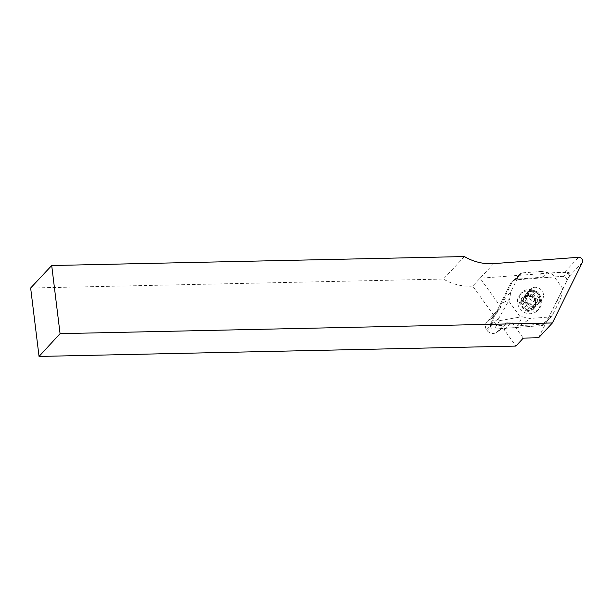 <?xml version="1.0" encoding="UTF-8"?>
<svg xmlns="http://www.w3.org/2000/svg" width="613" height="613" viewBox="0 0 613 613"><rect width="100%" height="100%" fill="white"/><g stroke="black" fill="none" stroke-linecap="round" stroke-linejoin="round"><path stroke-width="0.46" stroke-dasharray="3.06 2.3" d="M464.439 256.563L443.391 279.053L30.65 288.01M493.718 263.621L472.669 286.102L493.373 314.737L491.511 318.492L488.086 320.752A7.226 6.536 43.1 0 0 487.021 321.649A7.226 6.536 43.1 0 0 486.561 329.825L487.082 330.56A7.226 6.536 43.1 0 0 496.499 332.43L499.924 330.169L504.261 329.848L515.962 346.084M472.669 286.102A49.684 44.91 -136.9 0 1 443.391 279.053M538.612 337.778L568.657 277.084A3.617 3.264 43.1 0 0 564.925 271.904L480.094 278.233L472.73 286.102M504.261 329.848L511.625 321.978L507.296 322.3L503.863 324.561A7.226 6.536 -136.9 0 1 494.446 322.691L493.925 321.963A7.226 6.536 -136.9 0 1 494.385 313.779A7.226 6.536 -136.9 0 1 495.45 312.883L498.875 310.622L500.737 306.868L480.094 278.233M499.924 330.169L507.296 322.3M491.511 318.492L498.875 310.622M493.373 314.737L500.737 306.868M487.082 330.56L494.446 322.691M486.561 329.825L493.925 321.963M523.249 338.115L511.625 321.978M543.493 294.623A7.908 7.149 43.1 0 0 541.992 290.83A7.908 7.149 43.1 0 0 530.222 289.382A7.908 7.149 43.1 0 0 531.111 300.002A7.908 7.149 43.1 0 0 541.762 300.186A7.908 7.149 43.1 0 0 543.493 294.623M534.452 295.949L532.513 298.018L531.21 296.508A7.571 6.843 43.1 0 0 524.031 296.73A7.571 6.843 43.1 0 0 521.265 303.067A7.571 6.843 43.1 0 0 525.67 309.182A7.571 6.843 43.1 0 0 532.85 308.967A7.571 6.843 43.1 0 0 535.624 302.63A7.571 6.843 43.1 0 0 531.21 296.508L524.031 296.73L523.065 300.699L525.372 298.002A5.831 5.272 43.1 0 0 526.1 303.542A5.831 5.272 43.1 0 0 531.249 306.163A5.831 5.272 43.1 0 0 535.67 303.251A5.831 5.272 43.1 0 0 534.942 297.711L536.498 298.776L534.551 300.853L532.498 298.079L534.475 295.926L534.942 297.711A5.831 5.272 -136.9 0 0 529.793 295.091A5.831 5.272 43.1 0 0 525.372 298.002L525.609 294.93L528.046 294.478L529.793 295.091L531.371 294.378L529.425 296.447L531.471 294.117C533.187 293.949 534.191 294.554 534.475 295.926M534.613 298.784A8.13 7.348 -136.9 0 1 529.456 310.569A8.13 7.348 -136.9 0 1 521.257 299.19A8.13 7.348 -136.9 0 1 534.613 298.784M537.8 296.531A11.854 10.72 -136.9 0 1 537.463 310.561A11.854 10.72 -136.9 0 1 521.479 310.285A11.854 10.72 -136.9 0 1 520.153 294.355A11.854 10.72 -136.9 0 1 537.8 296.531M539.417 294.807A11.854 10.72 -136.9 0 1 539.08 308.837A11.854 10.72 -136.9 0 1 523.096 308.554A11.854 10.72 -136.9 0 1 521.77 292.631A11.854 10.72 -136.9 0 1 539.417 294.807M538.352 294.439A7.004 6.329 -136.9 0 1 539.724 299.014A7.004 6.329 -136.9 0 1 533.272 304.569A7.004 6.329 -136.9 0 1 526.406 298.14A7.004 6.329 -136.9 0 1 531.532 291.336A7.004 6.329 -136.9 0 1 538.352 294.439M539.195 293.819A7.908 7.149 -136.9 0 1 538.965 303.174A7.908 7.149 -136.9 0 1 528.314 302.991A7.908 7.149 -136.9 0 1 527.425 292.37A7.908 7.149 -136.9 0 1 539.195 293.819M536.498 298.776C537.632 299.228 537.938 300.293 537.417 301.964L535.67 303.251L535.433 306.324L533.004 306.776L531.249 306.163L529.578 307.136C527.854 307.305 526.851 306.699 526.567 305.328L526.1 303.542L524.552 302.47C523.418 302.025 523.111 300.96 523.632 299.29L524.199 299.152L521.265 303.067L522.705 304.531C524.207 304.822 524.866 305.741 524.697 307.289L525.67 309.182L527.785 308.86C528.942 307.818 530.023 307.787 531.019 308.76L532.85 308.967L533.67 307.013C533.525 305.481 533.938 304.523 534.919 304.155L535.624 302.63L534.551 300.853M531.226 294.615L529.41 296.508L531.333 294.455M532.85 308.967L535.433 306.324M536.934 302.094L535.272 304.217L537.417 301.964M536.153 302.5L534.919 304.155L536.85 302.102M529.578 307.136L527.586 309.259L529.678 306.875M525.609 294.93L524.031 296.73M524.115 299.159L521.609 301.443L523.632 299.29M522.268 301.213L523.065 300.699M528.046 294.478L526.1 296.554M525.395 296.225L523.456 298.293M524.199 299.152L524.889 298.753M524.552 302.47L522.605 304.546M533.004 306.776L531.057 308.852M535.647 305.029L533.708 307.105M549.325 273.023L541.785 271.421C539.241 275.467 539.225 277.413 541.754 277.275L549.325 273.023L551.432 272.869L569.063 272.448L562.887 276.317A3.586 3.241 -136.9 0 1 566.596 281.451L545.991 323.082L542.252 325.541L494.231 329.127A3.586 3.241 43.1 0 1 490.53 323.986L511.135 282.363L512.989 280.44L514.874 279.896L562.887 276.317M541.785 271.421L522.514 272.862L520.445 273.551L519.035 275.153L510.767 291.865L509.641 299.167L501.503 303.795C502.66 301.504 505.756 297.527 510.767 291.865M508.744 300.991L520.276 316.998L499.595 320.668C498.484 320.614 498.085 320.063 498.4 319.005L509.641 299.167M542.252 325.541L543.003 324.032L517.456 325.94L522.383 316.844L520.276 316.998M522.383 316.844L529.923 318.438C524.245 323.189 520.092 325.687 517.456 325.94M560.941 298.002L562.067 290.7L557.707 299.42C556.65 301.596 557.73 301.121 560.941 298.002L552.673 314.714L551.263 316.308L549.194 317.005L529.923 318.438M569.063 272.448L570.259 274.118L562.067 290.7M562.964 288.876L551.432 272.869M519.035 275.153L512.46 281.651L501.503 303.795M511.135 282.363L514.292 279.75M513.978 279.926L516.2 279.183L541.754 277.275M557.707 299.42L566.596 281.451C567.286 278.471 566.044 276.762 562.887 276.317L514.874 279.896L511.135 282.363L490.53 323.986C489.841 326.967 491.074 328.683 494.231 329.127L542.252 325.541L545.991 323.082L546.742 321.58M549.194 317.005L543.003 324.032L545.225 323.289L546.742 321.564L546.091 322.53M564.925 271.904L578.618 257.284M496.499 332.43L503.863 324.561M488.086 320.752L495.45 312.883M582.35 262.464L568.657 277.084M526.467 302.516A7.869 7.118 -136.9 0 1 527.854 292.217A7.869 7.118 -136.9 0 1 538.413 294.646A7.869 7.118 -136.9 0 1 537.026 304.937A7.869 7.118 -136.9 0 1 526.467 302.516M525.448 296.294L523.517 298.355M528.1 294.546L526.169 296.608M526.621 305.228L524.697 307.289M524.636 302.47L522.705 304.531M532.942 306.707L531.019 308.76M535.601 304.96L533.67 307.013M534.421 296.025L532.498 298.079M536.413 298.784L534.482 300.837M522.514 272.862L514.874 279.896M498.4 319.005L490.53 323.986M570.259 274.118L566.596 281.451M499.595 320.668L494.231 329.127M552.673 314.714L546.742 321.564M487.021 321.649L494.385 313.779M521.77 292.631L520.153 294.355M539.08 308.837L537.463 310.561M530.222 289.382L527.425 292.37M541.762 300.186L538.965 303.174M539.724 299.014C540.053 298.447 539.586 296.976 538.337 294.608C536.245 292.133 533.977 291.045 531.532 291.336M513.319 280.463L519.832 274.049M514.322 279.72L513.02 280.425M546.137 322.492L552.106 315.572"/><path stroke-width="0.92" d="M552.405 322.967L538.612 337.778L523.249 338.115L515.962 346.084L39.048 356.437L30.65 288.01L51.707 265.521L464.439 256.563A49.684 44.91 43.1 0 0 493.718 263.621L578.618 257.284A3.617 3.264 43.1 0 1 582.35 262.464L552.405 322.967L60.066 333.648L51.707 265.521M39.048 356.437L60.066 333.648"/></g></svg>
